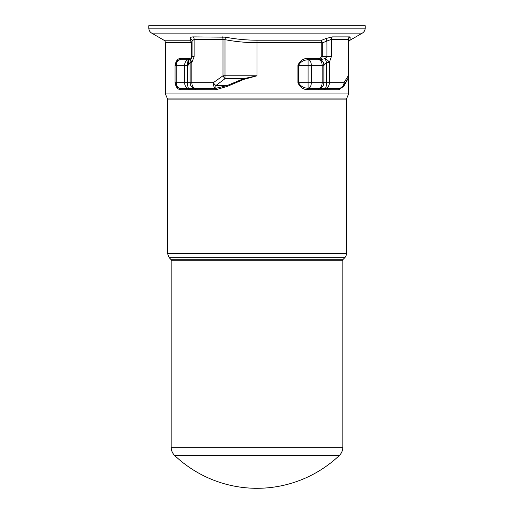 <?xml version="1.0" encoding="UTF-8"?>
<svg xmlns="http://www.w3.org/2000/svg" width="514" height="514" viewBox="0 0 514 514"><rect width="100%" height="100%" fill="white"/><g stroke="black" fill="none" stroke-linecap="round" stroke-linejoin="round"><path stroke-width="0.77" d="M365.184 28.141A5.77 5.77 0 0 1 362.299 33.134L151.701 33.134C149.85 31.984 148.887 30.32 148.816 28.141L148.816 25.7L365.184 25.7L365.184 28.141L148.816 28.141M348.595 42.713A2.885 2.885 0 0 1 350.04 40.214L350.118 37.169L349.584 36.886L332.455 36.886L325.908 38.524L321.803 40.214L257 40.214C246.412 40.176 235.9 39.16 225.466 37.169L193.2 36.886C191.202 36.931 190.199 37.477 190.206 38.524L190.238 40.214L191.677 42.951L192.088 42.951L190.238 40.214L163.96 40.214A2.885 2.885 0 0 1 165.405 42.713L192.056 42.501M167.564 253.672L169.254 257.752L344.746 257.752A5.77 5.77 0 0 0 346.436 253.672L167.564 253.672L167.564 99.086L346.436 99.086A1.446 1.446 0 0 1 346.866 98.058L348.595 93.933L165.405 93.933L165.405 42.713M347.644 79.4L347.824 78.681A1.446 1.388 -150 0 0 347.644 79.4L343.731 86.281L338.854 89.744A1.446 1.291 90 0 1 339.882 88.331L319.631 88.279A1.446 0.97 -100.4 0 0 318.988 89.68L338.854 89.744M321.205 42.951L322.22 42.951L321.803 40.214L321.192 42.713L321.205 56.713L320.55 57.915L319.188 58.397L307.308 58.365C302.887 58.654 299.765 60.986 297.934 65.368L297.934 82.677C299.765 87.065 302.887 89.397 307.308 89.68L318.988 89.68M243.835 79.4L257 75.796L243.623 78.681L243.835 79.4L227.548 86.281L215.886 89.744A1.446 0.649 90 0 0 215.372 88.331L188.593 88.279A1.446 1.054 -101.3 0 1 189.57 89.68L215.886 89.744M191.677 42.951L191.677 56.713L191.035 57.915L189.75 58.397L180.453 58.365C177.69 58.654 175.891 60.986 175.062 65.368L175.062 82.677C175.891 87.059 177.69 89.391 180.453 89.68L189.57 89.68M171.175 447.225C171.226 450.515 172.434 453.309 174.786 455.61L339.214 455.61A11.539 11.539 0 0 0 342.825 447.225L171.175 447.225L171.175 260.264L342.825 260.264A1.446 1.446 0 0 1 343.249 259.249L170.751 259.249L169.254 257.752M222.485 36.886A2.885 1.009 -90 0 1 222.986 39.379L222.986 75.796A5.77 1.722 57.1 0 0 225.003 78.681L225.003 75.796L257 75.796L257 42.713L322.117 42.501M350.118 37.169A2.885 2.84 0 0 0 348.595 39.668L348.235 39.379L348.235 75.796L344.007 82.677A5.77 5.159 90 0 1 339.882 88.331L340.139 88.299A1.446 1.285 -102.9 0 0 339.169 89.706M325.908 38.524L326.943 41.024L331.35 39.379L348.235 39.379A2.885 2.705 -90 0 1 349.584 36.886M225.466 37.169L225.003 39.668C235.579 41.66 246.245 42.675 257 42.713L257 40.214M190.206 38.524A2.885 2.666 180 0 1 192.088 41.024L194.131 39.379L225.003 39.668L225.003 75.796L222.986 75.796L213.297 82.677A5.77 2.589 90 0 0 215.372 88.331L215.886 88.299A1.446 0.636 -96.4 0 1 216.529 89.706M253.942 488.281L254.115 488.3A0.72 0.72 0 0 1 253.942 488.281L253.935 488.281A0.72 0.72 0 0 0 254.115 488.3L257 488.3L254.134 488.268M260.219 488.255A119.723 119.723 0 0 1 257 488.3L260.219 488.255A119.723 119.723 0 0 0 339.214 455.61M191.035 57.915A1.446 0.944 -123.4 0 1 190.79 59.123L191.189 58.802M191.683 58.185L192.088 56.713L191.375 58.615L189.57 59.701A1.446 1.041 76.8 0 0 190.09 58.378M189.57 58.365A1.446 1.054 -78.7 0 1 188.593 59.765L188.831 59.791A1.446 1.054 99.6 0 0 189.75 58.397M177.76 60.581L180.022 59.714L188.073 59.714A5.77 4.285 90 0 0 184.642 65.368L187.687 65.362A5.77 1.703 88.7 0 1 188.831 59.791L189.57 59.701A5.77 3.026 73.3 0 0 188.574 65.002L190.116 62.425L191.851 62.425L194.131 56.713L194.131 39.379A2.885 1.863 -90 0 0 193.2 36.886M180.453 89.68A1.446 1.195 103.9 0 0 179.598 88.279L177.754 87.464M176.835 86.693L176.424 86.211M176.418 61.834L176.829 61.359M180.979 58.3A1.446 1.195 -90 0 1 180.022 59.714A5.77 4.787 90 0 0 176.193 65.368L175.21 65.368A5.77 5.77 0 0 1 179.598 59.765A1.446 1.195 76.1 0 0 180.453 58.365M195.012 89.68A1.446 0.97 100.4 0 0 194.369 88.279A5.77 5.59 90 0 1 190.116 82.677L176.193 82.677A5.77 4.787 90 0 0 180.022 88.331L179.598 88.279A5.77 5.77 0 0 1 175.21 82.677L176.193 82.677L176.193 65.368L184.642 65.368L184.642 82.677A5.77 4.285 -90 0 0 188.073 88.331L180.022 88.331A1.446 1.195 -90 0 1 180.979 89.744L179.013 89.744M195.706 89.744A1.446 0.964 -90 0 0 194.934 88.331A5.77 3.861 90 0 1 191.851 82.677L213.297 82.677A5.77 2.043 -131 0 0 215.886 85.562L227.085 85.562L215.886 88.299L215.886 85.562L225.003 78.681L243.623 78.681L227.085 85.562A1.446 0.405 -120.5 0 1 227.548 86.281M188.934 58.3A1.446 1.073 90 0 1 188.073 59.714L188.593 59.765A5.77 1.42 -90 0 0 187.507 65.368L187.507 82.677A5.77 1.42 -90 0 0 188.593 88.279L188.073 88.331A1.446 1.073 90 0 1 188.934 89.744M192.088 41.024L192.088 56.713L191.677 56.713M191.375 58.615A5.77 2.949 41.3 0 0 191.851 62.425L191.851 82.677L190.116 82.677L190.116 62.425A5.77 5.384 41.3 0 1 191.375 58.615L190.79 59.123M187.687 65.362L188.574 65.002M175.062 65.368L175.062 82.677M320.55 57.915A1.446 0.912 -122.4 0 0 321.552 59.123L322.22 56.713L321.205 56.713M318.988 58.365A1.446 0.97 -79.6 0 0 319.631 59.765L319.817 59.791A1.446 0.97 98.9 0 1 319.188 58.397M308.098 58.3A1.446 0.803 -90 0 0 308.747 59.714L319.065 59.714A5.77 3.861 90 0 1 322.149 65.368L323.936 65.362A5.77 5.513 85.7 0 0 319.817 59.791L320.331 59.701A1.446 0.97 77.7 0 1 319.554 58.378M307.308 89.68A1.446 0.784 99.2 0 1 308.098 88.279C303.607 88.055 300.433 86.185 298.583 82.677L297.934 82.677M343.731 86.281A1.446 1.195 -150 0 1 343.847 85.562L340.139 88.299A5.77 5.77 0 0 0 343.847 85.562A5.77 4.073 -150 0 0 344.007 82.677L323.884 82.677A5.77 5.59 -90 0 1 319.631 88.279L319.065 88.331A5.77 3.861 -90 0 0 322.149 82.677L311.317 82.677A5.77 3.219 90 0 1 308.747 88.331L308.098 88.279L308.098 82.677L311.317 82.677L311.317 65.368A5.77 3.219 90 0 0 308.747 59.714L308.098 59.765L308.098 82.677L298.583 82.677L298.583 65.368C300.439 61.866 303.613 59.997 308.098 59.765A1.446 0.784 80.8 0 1 307.308 58.365M324.43 89.68A1.446 1.054 101.3 0 1 325.407 88.279A5.77 1.42 90 0 0 326.493 82.677L326.493 62.425L329.358 62.425L331.35 56.713L331.35 39.379A2.885 2.204 -90 0 1 332.455 36.886M318.294 58.3A1.446 0.964 90 0 0 319.065 59.714L319.631 59.765A5.77 5.59 -90 0 1 323.884 65.368L323.884 82.677L322.149 82.677L322.149 65.368L297.934 65.368M320.331 59.701L325.066 58.615A5.77 1.369 73.8 0 1 326.493 62.425L324.347 65.002A5.77 4.703 65 0 0 320.331 59.701M331.35 56.713L322.22 56.713L322.22 42.951L326.943 41.024L326.943 56.713L325.066 58.615A5.77 3.27 38.3 0 1 329.358 62.425L329.358 82.677A5.77 4.285 90 0 1 325.927 88.331A1.446 1.073 -90 0 0 325.066 89.744M323.936 65.362L324.347 65.002M343.423 86.204L347.824 78.681A5.77 5.77 0 0 0 348.595 75.796L348.595 39.668M348.595 93.933L348.595 75.796L348.235 75.796A5.77 4.626 30 0 1 347.824 78.681M167.564 99.086L167.134 98.058L346.866 98.058M318.294 89.744A1.446 0.964 90 0 1 319.065 88.331L308.747 88.331A1.446 0.803 -90 0 0 308.098 89.744M191.516 58.442L192.088 56.713L194.131 56.713M350.04 40.214L362.299 33.134M163.96 40.214L151.701 33.134M167.134 98.058L165.405 93.933M343.249 259.249L344.746 257.752M346.436 253.672L346.436 99.086M171.175 260.264L170.751 259.249M342.825 447.225L342.825 260.264M175.48 84.418L175.21 82.677M175.21 65.368L175.48 63.633M174.792 455.61A119.723 119.723 0 0 0 253.781 488.255"/></g></svg>
